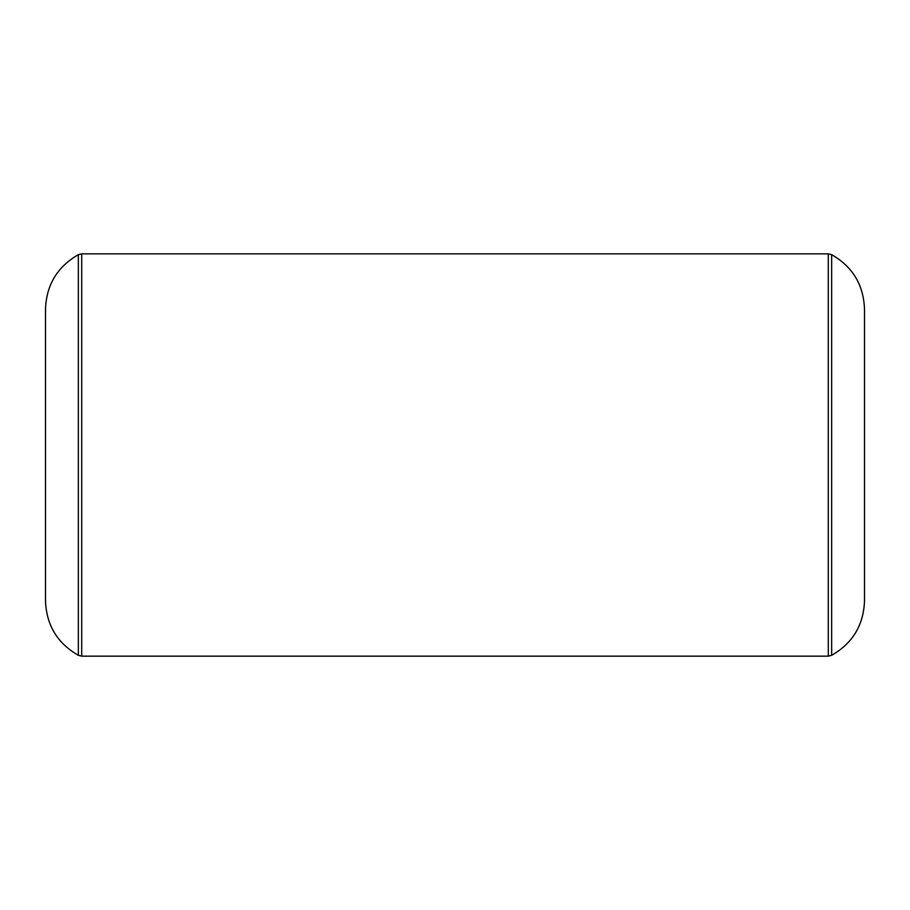 <?xml version="1.0" encoding="UTF-8"?>
<svg xmlns="http://www.w3.org/2000/svg" width="910" height="910" viewBox="0 0 910 910"><rect width="100%" height="100%" fill="white"/><g stroke="black" fill="none" stroke-linecap="round" stroke-linejoin="round"><path stroke-width="1.36" d="M78.351 254.675L78.351 655.325C57.33 643.234 46.387 625.079 45.5 600.839L45.5 309.161C46.387 284.921 57.33 266.767 78.351 254.675L81.707 253.844L81.707 656.155L828.293 656.155L831.649 655.325L831.649 254.675L828.293 253.844L828.293 656.155M81.707 253.844L828.293 253.844M81.707 656.155L78.351 655.325M831.649 655.325C852.67 643.234 863.613 625.079 864.5 600.839L864.5 309.161C863.613 284.921 852.67 266.767 831.649 254.675"/></g></svg>
